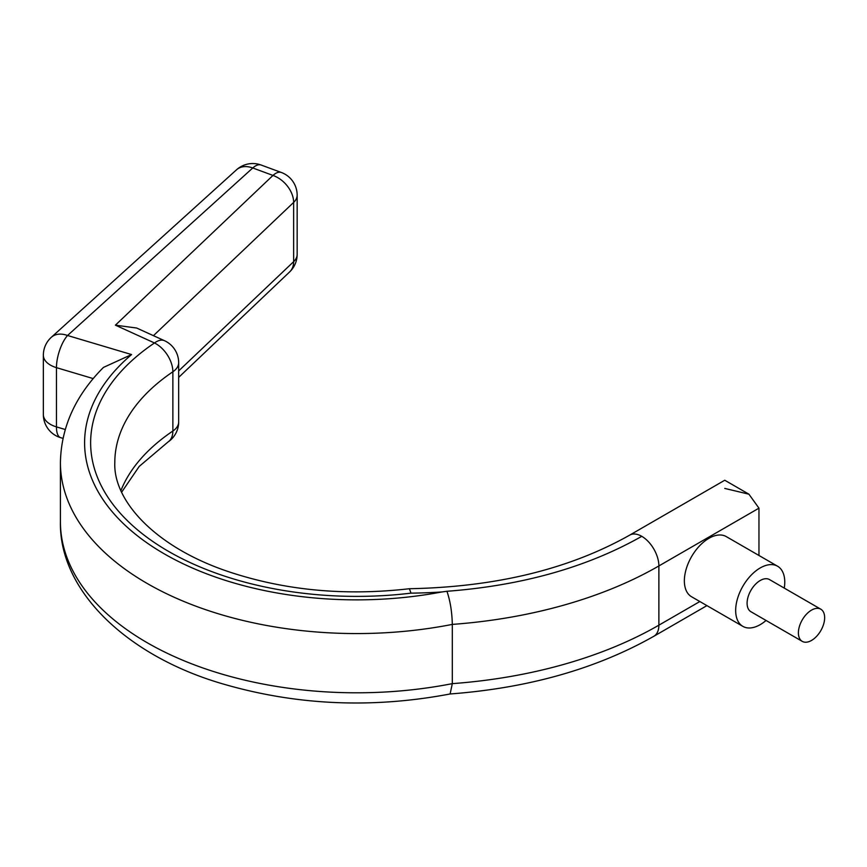 <?xml version="1.0" encoding="UTF-8"?>
<svg xmlns="http://www.w3.org/2000/svg" width="867" height="867" viewBox="0 0 867 867"><rect width="100%" height="100%" fill="white"/><g stroke="black" fill="none" stroke-linecap="round" stroke-linejoin="round"><path stroke-width="1.3" d="M178.667 377.394L289.632 271.935A24.189 16.874 -133.5 0 0 293.642 261.661L293.642 202.423A24.189 16.874 -133.5 0 0 272.975 175.427L252.763 167.97A24.189 16.646 -132.1 0 0 236.539 169.78L51.316 337.306A24.189 16.646 47.9 0 1 67.539 335.496A24.189 9.049 106.6 0 0 56.453 367.651L56.453 426.889A24.189 9.049 106.6 0 0 60.636 437.662L62.977 438.355M811.523 610.119A18.565 10.718 120 0 0 799.396 626.483A18.565 10.718 120 0 0 802.235 641.352A18.565 10.718 120 0 0 811.523 640.442A18.565 10.718 120 0 0 823.65 624.077A18.565 10.718 120 0 0 820.8 609.198A18.565 10.718 120 0 0 811.523 610.119M820.8 609.198L769.506 579.579A18.565 10.718 120 0 0 760.218 580.5A18.565 10.718 120 0 0 748.091 596.864A18.565 10.718 120 0 0 750.941 611.734L802.235 641.352M784.267 588.108A34.723 20.049 120 0 0 777.58 566.227A34.723 20.049 120 0 0 760.218 567.939A34.723 20.049 120 0 0 737.535 598.544A34.723 20.049 120 0 0 742.856 626.364A34.723 20.049 120 0 0 760.218 624.641A34.723 20.049 120 0 0 766.049 620.469M777.58 566.227L726.275 536.608A34.723 20.049 120 0 0 708.913 538.32A34.723 20.049 120 0 0 686.231 568.925A34.723 20.049 120 0 0 691.552 596.745L742.856 626.364M758.961 555.476L758.961 508.17L658.877 565.945A355.329 205.143 180 0 1 452.314 624.403L452.314 683.64A355.329 205.143 0 0 0 658.877 625.183L699.842 601.535M236.539 169.78L236.539 169.78A24.189 24.189 0 0 1 261.13 165.033A24.189 10.621 110.2 0 0 252.763 167.97L67.539 335.496L131.578 354.56L103.433 367.424C75.44 395.547 61.102 427.247 60.419 462.534L60.419 521.782A296.232 171.027 0 0 0 452.314 683.64L450.114 693.968C372.821 708.621 297.619 705.424 224.531 684.399C127.482 656.72 58.945 591.045 60.419 521.782M758.961 508.17L748.936 494.201L724.758 488.424C724.758 477.771 724.758 477.771 724.758 488.424M60.419 462.534A296.232 171.027 180 0 0 452.314 624.403C452.01 611.82 450.211 600.788 446.938 591.283C522.194 585.561 587.143 567.235 641.775 536.326A24.189 13.959 -120 0 0 629.68 535.134C569.218 569.186 495.794 587.046 409.397 588.726L410.991 593.147A266.028 153.589 180 0 1 127.731 521.024A266.028 153.589 180 0 1 154.489 342.964L115.398 325.168L272.975 175.427A24.189 10.621 -69.8 0 1 281.341 172.479L261.13 165.033M131.578 354.56A272.043 157.068 0 0 0 139.5 537.41A272.043 157.068 0 0 0 441.877 591.955L446.938 591.283M120.925 490.57A241.839 139.63 180 0 1 172.869 431.029L172.869 371.78A24.189 15.01 -124 0 0 154.489 342.964A24.189 12.225 -65.5 0 1 164.502 340.698L136.672 328.029L115.398 325.168M706.93 605.621L653.87 636.259C596.29 668.836 528.339 688.073 450.016 693.979L450.114 693.968M168.014 441.997A24.189 24.189 0 0 0 178.667 421.947A24.189 13.959 0 0 1 172.869 431.029A24.189 15.01 56 0 1 168.014 441.997L139.24 466.392L121.651 492.163M51.316 337.306A24.189 24.189 0 0 0 43.35 355.242A24.189 13.959 0 0 0 50.438 365.115A24.189 13.959 0 0 0 56.453 367.651L93.224 378.597M43.35 355.242L43.35 414.48A24.189 13.959 0 0 0 50.438 424.353A24.189 13.959 0 0 0 56.453 426.889L65.22 429.501M178.667 421.947L178.667 362.709A24.189 13.959 0 0 1 172.869 371.78A241.839 139.63 0 0 0 114.812 462.534C113.1 500.281 154.51 546.763 228.184 571.559C284.506 590.416 344.903 596.138 409.376 588.726M641.775 536.326A24.189 13.959 -120 0 1 658.877 565.945L658.877 625.183A24.189 13.959 -120 0 1 653.87 636.259M441.877 591.955A336.244 194.121 180 0 1 410.991 593.147M178.667 370.924L293.642 261.661A24.189 13.959 0 0 0 297.153 254.41A24.189 24.189 0 0 1 289.632 271.935M297.153 254.41L297.153 195.173A24.189 13.959 0 0 1 293.642 202.423L153.437 335.659M43.35 414.48A24.189 24.189 0 0 0 60.636 437.662M748.936 494.201L724.758 480.242L629.68 535.134M178.667 362.709A24.189 24.189 0 0 0 164.502 340.698M297.153 195.173A24.189 24.189 0 0 0 281.341 172.479"/></g></svg>
